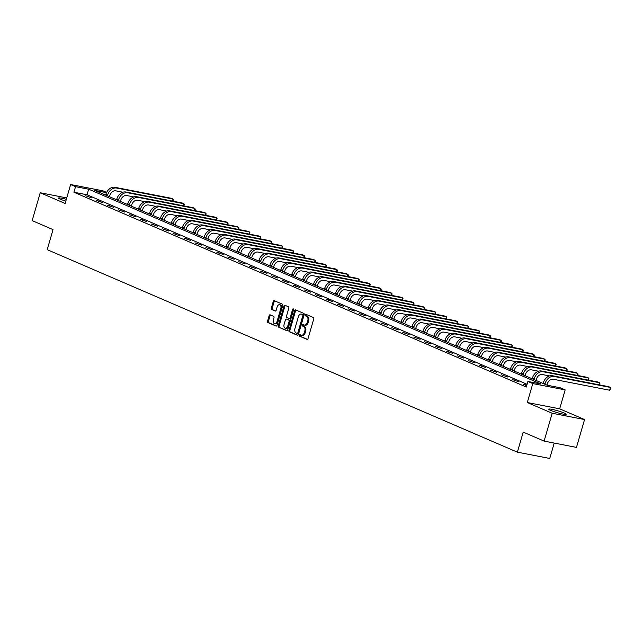 <?xml version="1.0" encoding="UTF-8"?>
<svg xmlns="http://www.w3.org/2000/svg" width="643" height="643" viewBox="0 0 643 643"><rect width="100%" height="100%" fill="white"/><g stroke="black" fill="none" stroke-linecap="round" stroke-linejoin="round"><path stroke-width="0.96" d="M299.461 335.276A0.804 0.514 -79 0 0 299.718 336.249L307.032 339.4A1.149 0.739 -79 0 0 307.129 339.432A1.149 0.739 -79 0 0 308.037 338.604L313.76 318.912A1.149 0.739 -79 0 0 313.39 317.521L306.076 314.379A0.804 0.514 -79 0 0 305.626 315.906L306.574 316.316A3.665 2.363 -79 0 1 307.764 320.761L307.282 322.4A3.665 2.363 -79 0 1 304.38 325.053A3.665 2.363 -79 0 1 304.067 324.956L303.118 324.546A0.804 0.514 -79 0 0 302.676 326.081L303.625 326.483A3.665 2.363 -79 0 1 304.806 330.936L304.332 332.576A3.665 2.363 -79 0 1 301.43 335.228A3.665 2.363 -79 0 1 301.109 335.124L300.16 334.722A0.804 0.514 -79 0 0 299.461 335.276M300.675 334.939A0.804 0.514 -79 0 0 300.594 336.418L307.467 339.383M306.582 314.596A0.804 0.514 -79 0 0 306.502 316.075L307.45 316.485L306.574 316.316M303.625 324.763A0.804 0.514 -79 0 0 303.552 326.25L304.493 326.66L303.625 326.483M66.342 199.314A9.098 0.964 16.2 0 0 58.553 198.052A9.098 0.964 16.2 0 0 60.474 199.266A9.098 0.964 16.2 0 0 65.811 201.155M550.681 410.387A9.098 0.964 16.2 0 0 560.278 413.465A9.098 0.964 16.2 0 0 566.25 414.253A9.098 0.964 16.2 0 0 564.329 413.047A9.098 0.964 16.2 0 0 554.74 409.969A9.098 0.964 16.2 0 0 548.768 409.173A9.098 0.964 16.2 0 0 550.681 410.387M270.148 314.837A1.149 0.739 -79 0 0 270.052 314.805A1.149 0.739 -79 0 0 269.144 315.633L267.536 321.162A1.149 0.739 -79 0 0 267.906 322.553L276.032 326.049A1.149 0.739 -79 0 0 276.128 326.081A1.149 0.739 -79 0 0 277.037 325.245L282.751 305.562A1.149 0.739 -79 0 0 282.381 304.171L274.264 300.675A1.149 0.739 -79 0 0 274.167 300.643A1.149 0.739 -79 0 0 273.259 301.471L271.322 308.142A1.149 0.739 -79 0 0 271.692 309.532L275.164 311.027A1.149 0.739 -79 0 0 275.26 311.059A1.149 0.739 -79 0 0 276.168 310.231L277.133 306.928A3.062 1.977 -79 0 1 279.56 304.71A3.062 1.977 -79 0 1 280.814 308.511L277.045 321.468A3.062 1.977 -79 0 1 274.625 323.686A3.062 1.977 -79 0 1 273.363 319.884L273.99 317.722A1.149 0.739 -79 0 0 273.621 316.332L270.148 314.837M527.075 384.289L87.046 194.781L73.921 192.225L75.544 186.655L70.634 184.541L103.009 190.842L106.642 192.402M544.099 441.098L552.192 413.248L584.559 419.549L576.466 447.399L544.099 441.098L523.201 432.104L517.374 452.158L47.212 249.669L53.039 229.615L32.15 220.621L40.244 192.763L65.136 203.477L70.634 184.541M584.559 419.549L559.667 408.827L527.3 402.526L552.192 413.248M527.3 402.526L532.806 383.582L527.895 381.468L541.02 384.024L88.67 189.203L75.544 186.655M73.921 192.225L526.279 387.038L527.895 381.468M288.94 330.373A1.149 0.739 -79 0 0 289.31 331.764L297.428 335.268A1.149 0.739 -79 0 0 297.532 335.292A1.149 0.739 -79 0 0 298.44 334.464L304.155 314.781A1.149 0.739 -79 0 0 303.785 313.39L295.667 309.894A1.149 0.739 -79 0 0 295.571 309.862A1.149 0.739 -79 0 0 294.663 310.69L288.94 330.373L289.816 330.55A1.149 0.739 -79 0 0 290.186 331.941L297.87 335.244M286.73 330.655L278.612 327.158A1.149 0.739 -79 0 1 278.242 325.768L283.957 306.084A1.149 0.739 -79 0 1 284.865 305.256A1.149 0.739 -79 0 1 284.962 305.28L288.442 306.783A1.149 0.739 -79 0 1 288.811 308.174L286.489 316.155A1.149 0.739 -79 0 0 286.858 317.546L289.165 318.534A1.149 0.739 -79 0 0 289.262 318.566A1.149 0.739 -79 0 0 290.17 317.738L292.589 309.428A0.804 0.514 -79 0 1 293.554 309.846L287.734 329.859A1.149 0.739 -79 0 1 286.826 330.687A1.149 0.739 -79 0 1 286.73 330.655L286.931 330.695M66.743 197.923L40.244 192.763M517.374 452.158L549.749 458.459L554.218 443.075M526.794 385.253L523.08 384.168L526.665 385.712M518.539 381.693L512.149 379.458L518.539 381.693M507.6 376.983L501.21 374.748L507.6 376.983M496.669 372.273L490.271 370.038L496.669 372.273M485.73 367.563L479.332 365.328L485.73 367.563M474.791 362.853L468.401 360.619L474.791 362.853M463.852 358.143L457.462 355.909L463.852 358.143M452.921 353.433L446.523 351.199L452.921 353.433M441.982 348.723L435.584 346.489L441.982 348.723M431.043 344.013L424.645 341.779L431.043 344.013M420.104 339.303L413.714 337.069L420.104 339.303M409.165 334.593L402.775 332.351L409.165 334.593M398.234 329.883L391.836 327.641L398.234 329.883M387.295 325.173L380.897 322.931L387.295 325.173M376.356 320.463L369.966 318.221L376.356 320.463M365.417 315.753L359.027 313.511L365.417 315.753M354.486 311.043L348.088 308.801L354.486 311.043M343.547 306.333L337.149 304.091L343.547 306.333M332.608 301.615L326.218 299.381L332.608 301.615M321.669 296.905L315.279 294.671L321.669 296.905M310.738 292.195L304.34 289.961L310.738 292.195M299.799 287.485L293.401 285.251L299.799 287.485M288.86 282.775L282.462 280.541L288.86 282.775M277.921 278.065L271.531 275.831L277.921 278.065M266.982 273.355L260.592 271.121L266.982 273.355M256.051 268.645L249.653 266.411L256.051 268.645M245.112 263.935L238.714 261.701L245.112 263.935M234.173 259.225L227.783 256.991L234.173 259.225M223.234 254.515L216.844 252.281L223.234 254.515M212.303 249.805L205.905 247.571L212.303 249.805M201.363 245.096L194.966 242.853L201.363 245.096M190.424 240.386L184.035 238.143L190.424 240.386M179.485 235.676L173.096 233.433L179.485 235.676M168.546 230.966L162.157 228.723L168.546 230.966M157.615 226.256L151.218 224.013L157.615 226.256M146.676 221.546L140.278 219.303L146.676 221.546M135.737 216.836L129.347 214.593L135.737 216.836M124.798 212.118L118.408 209.883L124.798 212.118M113.867 207.408L107.469 205.173L113.867 207.408M102.928 202.698L96.53 200.463L102.928 202.698M91.989 197.988L85.599 195.753L91.989 197.988M106.505 192.683L94.794 190.4L547.145 385.213L560.262 387.769L565.173 389.883L532.806 383.582M559.667 408.827L565.173 389.883M87.046 194.781L88.67 189.203M525.275 384.594L525.138 385.053M514.336 379.884L514.199 380.343M503.397 375.174L503.26 375.633M492.458 370.464L492.329 370.923M481.519 365.754L481.39 366.213M470.588 361.044L470.451 361.503M459.649 356.335L459.512 356.793M448.71 351.625L448.581 352.083M437.77 346.915L437.642 347.373M426.839 342.205L426.703 342.663M415.9 337.495L415.764 337.953M404.961 332.777L404.825 333.243M394.022 328.067L393.894 328.525M383.091 323.357L382.955 323.815M372.152 318.647L372.016 319.105M361.213 313.937L361.077 314.395M350.274 309.227L350.146 309.685M339.335 304.517L339.207 304.975M328.404 299.807L328.268 300.265M317.465 295.097L317.329 295.555M306.526 290.387L306.398 290.845M295.587 285.677L295.459 286.135M284.656 280.967L284.519 281.425M273.717 276.257L273.58 276.715M262.778 271.547L262.641 272.005M251.839 266.837L251.71 267.295M240.9 262.127L240.771 262.585M229.969 257.417L229.832 257.875M219.03 252.707L218.893 253.165M208.091 247.997L207.962 248.455M197.152 243.279L197.023 243.745M186.221 238.569L186.084 239.027M175.282 233.859L175.145 234.317M164.343 229.149L164.214 229.607M153.404 224.439L153.275 224.897M142.473 219.729L142.336 220.187M131.534 215.019L131.397 215.477M120.595 210.309L120.458 210.767M109.656 205.599L109.527 206.057M98.717 200.889L98.588 201.347M87.786 196.179L87.649 196.637M301.985 335.3A3.665 2.363 -79 0 0 302.298 335.397A3.665 2.363 -79 0 0 305.208 332.744L304.332 332.576M304.493 326.66A3.665 2.363 -79 0 1 305.682 331.105L305.208 332.744M304.943 325.125A3.665 2.363 -79 0 0 305.256 325.221A3.665 2.363 -79 0 0 308.158 322.577L307.282 322.4M307.45 316.485A3.665 2.363 -79 0 1 308.64 320.929L308.158 322.577M296.11 310.079A1.149 0.739 -79 0 0 295.531 310.858L289.816 330.55M297.122 333.404A0.804 0.514 -79 0 0 297.822 332.849L302.845 315.568A0.804 0.514 -79 0 0 302.588 314.596L301.583 314.162A3.665 2.363 -79 0 0 301.27 314.065A3.665 2.363 -79 0 0 298.368 316.718L294.936 328.533A3.665 2.363 -79 0 0 296.118 332.978L297.122 333.404M297.259 333.436L297.99 333.58A0.804 0.514 -79 0 0 298.698 333.018L297.822 332.849M301.816 314.21A3.665 2.363 -79 0 1 302.146 314.234A3.665 2.363 -79 0 1 302.459 314.339L303.456 314.765A0.804 0.514 -79 0 1 303.721 315.737L298.698 333.018M287.164 330.639L278.612 327.158M285.404 305.473A1.149 0.739 -79 0 0 284.833 306.253L279.11 325.937A1.149 0.739 -79 0 0 279.488 327.327M289.366 318.574L290.041 318.711A1.149 0.739 -79 0 0 290.138 318.735A1.149 0.739 -79 0 0 291.046 317.907L293.465 309.596L292.589 309.428M284.085 324.442A3.062 1.977 -79 0 0 285.339 328.243A3.062 1.977 -79 0 0 287.767 326.025L289.093 321.46A1.149 0.739 -79 0 0 288.723 320.069L286.416 319.073A1.149 0.739 -79 0 0 286.32 319.049A1.149 0.739 -79 0 0 285.412 319.876L284.085 324.442M285.339 328.243L286.215 328.412A3.062 1.977 -79 0 0 288.643 326.194L287.767 326.025M287.091 319.209A1.149 0.739 -79 0 1 287.196 319.217A1.149 0.739 -79 0 1 287.292 319.249L289.599 320.238A1.149 0.739 -79 0 1 289.969 321.629L288.643 326.194M274.625 323.686L275.493 323.855A3.062 1.977 -79 0 0 277.921 321.645L277.045 321.468M279.56 304.71L280.436 304.878A3.062 1.977 -79 0 1 281.69 308.68L277.921 321.645M274.706 300.868A1.149 0.739 -79 0 0 274.135 301.639L272.198 308.31A1.149 0.739 -79 0 0 272.568 309.701L275.598 311.011M270.59 315.03A1.149 0.739 -79 0 0 270.02 315.809L268.412 321.331A1.149 0.739 -79 0 0 268.782 322.722L276.466 326.025M546.952 385.133L547.289 383.967A5.835 4.413 -66.7 0 1 553.285 379.249L609.668 390.229L610.48 387.44L554.097 376.46A8.753 6.623 113.3 0 0 545.103 383.541L544.902 384.249M609.668 390.229L610.85 388.276L610.48 387.44L608.728 386.684L552.345 375.713A8.753 6.623 113.3 0 0 543.351 382.786L543.15 383.493M536.013 380.423L536.358 379.257A5.835 4.413 -66.7 0 1 542.346 374.539L549.443 375.922M598.946 384.779L599.541 382.73L597.789 381.974L541.406 371.003A8.753 6.623 113.3 0 0 532.412 378.076L532.211 378.783M599.397 384.868L599.911 383.566L599.541 382.73L543.158 371.75A8.753 6.623 113.3 0 0 534.172 378.831L533.963 379.539M525.082 375.713L525.419 374.547A5.835 4.413 -66.7 0 1 531.407 369.829L538.504 371.212M588.007 380.069L588.61 378.02L586.858 377.264L530.467 366.285A8.753 6.623 113.3 0 0 521.481 373.366L521.272 374.073M588.458 380.158L588.972 378.848L588.61 378.02L532.219 367.04A8.753 6.623 113.3 0 0 523.233 374.122L523.024 374.829M514.143 371.003L514.48 369.838A5.835 4.413 -66.7 0 1 520.476 365.12L527.565 366.502M577.076 375.359L577.671 373.31L575.919 372.554L519.528 361.575A8.753 6.623 113.3 0 0 510.542 368.656L510.333 369.363M577.518 375.448L578.041 374.138L577.671 373.31L521.28 362.33A8.753 6.623 113.3 0 0 512.294 369.412L512.085 370.119M503.204 366.293L503.541 365.128A5.835 4.413 -66.7 0 1 509.537 360.41L516.626 361.792M566.137 370.649L566.732 368.6L564.98 367.844L508.597 356.865A8.753 6.623 113.3 0 0 499.603 363.946L499.402 364.653M566.579 370.738L567.102 369.428L566.732 368.6L510.349 357.621A8.753 6.623 113.3 0 0 501.355 364.702L501.154 365.409M492.265 361.583L492.61 360.418A5.835 4.413 -66.7 0 1 498.598 355.7L505.687 357.082M555.198 365.939L555.793 363.89L554.041 363.134L497.658 352.155A8.753 6.623 113.3 0 0 488.664 359.236L488.463 359.943M555.64 366.028L556.163 364.718L555.793 363.89L499.41 352.911A8.753 6.623 113.3 0 0 490.416 359.992L490.215 360.699M481.334 356.873L481.671 355.708A5.835 4.413 -66.7 0 1 487.659 350.99L494.756 352.372M544.259 361.229L544.854 359.18L543.102 358.424L486.719 347.445A8.753 6.623 113.3 0 0 477.733 354.526L477.524 355.233M544.709 361.318L545.224 360.008L544.854 359.18L488.471 348.201A8.753 6.623 113.3 0 0 479.485 355.282L479.276 355.989M470.395 352.163L470.732 350.998A5.835 4.413 -66.7 0 1 476.728 346.28L483.817 347.654M533.328 356.519L533.923 354.47L532.171 353.714L475.78 342.735A8.753 6.623 113.3 0 0 466.794 349.816L466.585 350.523M533.77 356.608L534.293 355.298L533.923 354.47L477.532 343.491A8.753 6.623 113.3 0 0 468.546 350.572L468.337 351.279M459.456 347.453L459.793 346.288A5.835 4.413 -66.7 0 1 465.789 341.57L472.878 342.944M522.389 351.809L522.984 349.76L521.232 349.004L464.841 338.025A8.753 6.623 113.3 0 0 455.855 345.106L455.646 345.813M522.831 351.898L523.354 350.588L522.984 349.76L466.601 338.781A8.753 6.623 113.3 0 0 457.607 345.862L457.406 346.569M448.517 342.743L448.854 341.578A5.835 4.413 -66.7 0 1 454.85 336.86L461.939 338.234M511.45 347.099L512.045 345.05L510.293 344.294L453.91 333.315A8.753 6.623 113.3 0 0 444.916 340.396L444.715 341.103M511.892 347.188L512.415 345.878L512.045 345.05L455.662 334.071A8.753 6.623 113.3 0 0 446.668 341.152L446.467 341.859M437.586 338.033L437.923 336.868A5.835 4.413 -66.7 0 1 443.911 332.15L451.008 333.524M500.511 342.389L501.106 340.34L499.354 339.584L442.971 328.605A8.753 6.623 113.3 0 0 433.977 335.686L433.776 336.393M500.961 342.478L501.476 341.168L501.106 340.34L444.723 329.361A8.753 6.623 113.3 0 0 435.737 336.442L435.528 337.149M426.647 333.323L426.984 332.158A5.835 4.413 -66.7 0 1 432.98 327.432L440.069 328.814M489.572 337.679L490.175 335.63L488.423 334.874L432.032 323.895A8.753 6.623 113.3 0 0 423.046 330.976L422.837 331.684M490.022 337.768L490.545 336.458L490.175 335.63L433.784 324.651A8.753 6.623 113.3 0 0 424.798 331.732L424.589 332.439M415.708 328.613L416.045 327.448A5.835 4.413 -66.7 0 1 422.041 322.722L429.13 324.104M478.641 332.97L479.236 330.92L477.484 330.164L421.093 319.185A8.753 6.623 113.3 0 0 412.107 326.266L411.898 326.974M479.083 333.058L479.606 331.748L479.236 330.92L422.845 319.941A8.753 6.623 113.3 0 0 413.859 327.022L413.65 327.729M404.769 323.903L405.106 322.738A5.835 4.413 -66.7 0 1 411.102 318.012L418.191 319.394M467.702 328.26L468.297 326.21L466.545 325.454L410.162 314.475A8.753 6.623 113.3 0 0 401.168 321.556L400.967 322.264M468.144 328.348L468.667 327.038L468.297 326.21L411.914 315.231A8.753 6.623 113.3 0 0 402.92 322.312L402.719 323.019M393.829 319.193L394.175 318.028A5.835 4.413 -66.7 0 1 400.163 313.302L407.252 314.684M456.763 323.55L457.358 321.5L455.606 320.744L399.223 309.765A8.753 6.623 113.3 0 0 390.229 316.846L390.028 317.554M457.213 323.638L457.728 322.328L457.358 321.5L400.975 310.521A8.753 6.623 113.3 0 0 391.981 317.602L391.78 318.309M382.898 314.483L383.236 313.31A5.835 4.413 -66.7 0 1 389.224 308.592L396.321 309.974M445.824 318.84L446.427 316.782L444.667 316.034L388.284 305.055A8.753 6.623 113.3 0 0 379.298 312.136L379.089 312.844M446.274 318.92L446.789 317.618L446.427 316.782L390.036 305.811A8.753 6.623 113.3 0 0 381.05 312.884L380.841 313.591M371.959 309.765L372.297 308.6A5.835 4.413 -66.7 0 1 378.293 303.882L385.382 305.264M434.893 314.13L435.488 312.072L433.736 311.316L377.345 300.345A8.753 6.623 113.3 0 0 368.359 307.426L368.15 308.126M435.335 314.21L435.858 312.908L435.488 312.072L379.097 301.101A8.753 6.623 113.3 0 0 370.111 308.174L369.902 308.881M361.02 305.055L361.358 303.89A5.835 4.413 -66.7 0 1 367.354 299.172L374.443 300.554M423.954 309.42L424.549 307.362L422.797 306.607L366.414 295.635A8.753 6.623 113.3 0 0 357.42 302.708L357.219 303.416M424.396 309.5L424.919 308.198L424.549 307.362L368.166 296.391A8.753 6.623 113.3 0 0 359.172 303.464L358.971 304.171M350.081 300.345L350.427 299.18A5.835 4.413 -66.7 0 1 356.415 294.462L363.504 295.844M413.015 304.71L413.61 302.652L411.858 301.897L355.475 290.925A8.753 6.623 113.3 0 0 346.481 297.998L346.28 298.706M413.457 304.79L413.979 303.488L413.61 302.652L357.227 291.681A8.753 6.623 113.3 0 0 348.233 298.754L348.032 299.461M339.15 295.635L339.488 294.47A5.835 4.413 -66.7 0 1 345.476 289.752L352.573 291.134M402.076 299.992L402.671 297.942L400.919 297.187L344.535 286.215A8.753 6.623 113.3 0 0 335.55 293.288L335.341 293.996M402.526 300.08L403.04 298.778L402.671 297.942L346.288 286.963A8.753 6.623 113.3 0 0 337.302 294.044L337.093 294.751M328.211 290.925L328.549 289.76A5.835 4.413 -66.7 0 1 334.545 285.042L341.634 286.424M391.145 295.282L391.74 293.232L389.988 292.477L333.596 281.497A8.753 6.623 113.3 0 0 324.611 288.578L324.402 289.286M391.587 295.37L392.109 294.068L391.74 293.232L335.349 282.253A8.753 6.623 113.3 0 0 326.363 289.334L326.154 290.041M317.272 286.215L317.61 285.05A5.835 4.413 -66.7 0 1 323.606 280.332L330.695 281.714M380.206 290.572L380.801 288.522L379.048 287.767L322.657 276.787A8.753 6.623 113.3 0 0 313.671 283.868L313.462 284.576M380.648 290.66L381.17 289.35L380.801 288.522L324.418 277.543A8.753 6.623 113.3 0 0 315.424 284.624L315.223 285.331M306.333 281.505L306.671 280.34A5.835 4.413 -66.7 0 1 312.667 275.622L319.756 277.004M369.267 285.862L369.862 283.812L368.109 283.057L311.726 272.077A8.753 6.623 113.3 0 0 302.732 279.158L302.531 279.866M369.709 285.95L370.231 284.64L369.862 283.812L313.479 272.833A8.753 6.623 113.3 0 0 304.485 279.914L304.284 280.621M295.402 276.795L295.74 275.63A5.835 4.413 -66.7 0 1 301.728 270.912L308.825 272.294M358.328 281.152L358.923 279.102L357.17 278.347L300.787 267.367A8.753 6.623 113.3 0 0 291.793 274.448L291.592 275.156M358.778 281.24L359.292 279.93L358.923 279.102L302.54 268.123A8.753 6.623 113.3 0 0 293.554 275.204L293.345 275.911M284.463 272.085L284.801 270.92A5.835 4.413 -66.7 0 1 290.797 266.202L297.886 267.584M347.389 276.442L347.992 274.392L346.239 273.637L289.848 262.657A8.753 6.623 113.3 0 0 280.862 269.738L280.653 270.446M347.839 276.53L348.353 275.22L347.992 274.392L291.601 263.413A8.753 6.623 113.3 0 0 282.615 270.494L282.406 271.201M273.524 267.375L273.862 266.21A5.835 4.413 -66.7 0 1 279.858 261.492L286.947 262.866M336.458 271.732L337.053 269.682L335.3 268.927L278.909 257.947A8.753 6.623 113.3 0 0 269.923 265.029L269.714 265.736M336.9 271.82L337.422 270.51L337.053 269.682L280.661 258.703A8.753 6.623 113.3 0 0 271.676 265.784L271.467 266.491M262.585 262.666L262.923 261.5A5.835 4.413 -66.7 0 1 268.919 256.782L276.008 258.156M325.519 267.022L326.114 264.972L324.361 264.217L267.978 253.238A8.753 6.623 113.3 0 0 258.984 260.319L258.783 261.026M325.961 267.11L326.483 265.8L326.114 264.972L269.73 253.993A8.753 6.623 113.3 0 0 260.736 261.074L260.536 261.781M251.646 257.956L251.992 256.79A5.835 4.413 -66.7 0 1 257.98 252.072L265.069 253.446M314.58 262.312L315.174 260.262L313.422 259.507L257.039 248.528A8.753 6.623 113.3 0 0 248.045 255.609L247.844 256.316M315.022 262.4L315.544 261.09L315.174 260.262L258.791 249.283A8.753 6.623 113.3 0 0 249.797 256.364L249.597 257.071M240.715 253.246L241.053 252.08A5.835 4.413 -66.7 0 1 247.041 247.362L254.138 248.737M303.641 257.602L304.243 255.552L302.483 254.797L246.1 243.818A8.753 6.623 113.3 0 0 237.114 250.899L236.905 251.606M304.091 257.69L304.605 256.38L304.243 255.552L247.852 244.573A8.753 6.623 113.3 0 0 238.866 251.654L238.657 252.361M229.776 248.536L230.114 247.37A5.835 4.413 -66.7 0 1 236.11 242.652L243.199 244.027M292.71 252.892L293.304 250.842L291.552 250.087L235.161 239.108A8.753 6.623 113.3 0 0 226.175 246.189L225.966 246.896M293.152 252.98L293.674 251.67L293.304 250.842L236.913 239.863A8.753 6.623 113.3 0 0 227.927 246.944L227.718 247.651M218.837 243.826L219.175 242.66A5.835 4.413 -66.7 0 1 225.171 237.934L232.26 239.317M281.771 248.182L282.365 246.132L280.613 245.377L224.23 234.398A8.753 6.623 113.3 0 0 215.236 241.479L215.027 242.186M282.213 248.27L282.735 246.96L282.365 246.132L225.982 235.153A8.753 6.623 113.3 0 0 216.988 242.234L216.787 242.941M207.898 239.116L208.236 237.95A5.835 4.413 -66.7 0 1 214.232 233.224L221.321 234.607M270.832 243.472L271.426 241.422L269.674 240.667L213.291 229.688A8.753 6.623 113.3 0 0 204.297 236.769L204.096 237.476M271.274 243.56L271.796 242.25L271.426 241.422L215.043 230.443A8.753 6.623 113.3 0 0 206.049 237.524L205.848 238.231M196.967 234.406L197.305 233.24A5.835 4.413 -66.7 0 1 203.292 228.514L210.39 229.897M259.893 238.762L260.487 236.712L258.735 235.957L202.352 224.978A8.753 6.623 113.3 0 0 193.366 232.059L193.157 232.766M260.343 238.85L260.857 237.54L260.487 236.712L204.104 225.733A8.753 6.623 113.3 0 0 195.118 232.814L194.909 233.522M186.028 229.696L186.366 228.522A5.835 4.413 -66.7 0 1 192.361 223.804L199.451 225.187M248.962 234.052L249.556 231.994L247.804 231.247L191.413 220.268A8.753 6.623 113.3 0 0 182.427 227.349L182.218 228.056M249.404 234.132L249.926 232.83L249.556 231.994L193.165 221.023A8.753 6.623 113.3 0 0 184.179 228.104L183.97 228.804M175.089 224.978L175.426 223.812A5.835 4.413 -66.7 0 1 181.422 219.094L188.512 220.477M238.023 229.342L238.617 227.284L236.865 226.537L180.474 215.558A8.753 6.623 113.3 0 0 171.488 222.639L171.279 223.346M238.465 229.422L238.987 228.12L238.617 227.284L182.226 216.313A8.753 6.623 113.3 0 0 173.24 223.386L173.031 224.094M164.15 220.268L164.487 219.102A5.835 4.413 -66.7 0 1 170.483 214.384L177.572 215.767M227.083 224.632L227.678 222.574L225.926 221.819L169.543 210.848A8.753 6.623 113.3 0 0 160.549 217.921L160.348 218.628M227.526 224.712L228.048 223.41L227.678 222.574L171.295 211.603A8.753 6.623 113.3 0 0 162.301 218.676L162.1 219.384M153.211 215.558L153.556 214.392A5.835 4.413 -66.7 0 1 159.544 209.674L166.641 211.057M216.144 219.922L216.739 217.864L214.987 217.109L158.604 206.138A8.753 6.623 113.3 0 0 149.61 213.211L149.409 213.918M216.595 220.002L217.109 218.7L216.739 217.864L160.356 206.893A8.753 6.623 113.3 0 0 151.362 213.966L151.161 214.674M142.28 210.848L142.617 209.682A5.835 4.413 -66.7 0 1 148.605 204.964L155.702 206.347M205.205 215.212L205.808 213.154L204.048 212.399L147.665 201.428A8.753 6.623 113.3 0 0 138.679 208.501L138.47 209.208M205.656 215.292L206.17 213.99L205.808 213.154L149.417 202.175A8.753 6.623 113.3 0 0 140.431 209.256L140.222 209.964M131.341 206.138L131.678 204.972A5.835 4.413 -66.7 0 1 137.674 200.254L144.763 201.637M194.274 210.494L194.869 208.445L193.117 207.689L136.726 196.718A8.753 6.623 113.3 0 0 127.74 203.791L127.531 204.498M194.716 210.582L195.239 209.28L194.869 208.445L138.478 197.465A8.753 6.623 113.3 0 0 129.492 204.546L129.283 205.254M120.402 201.428L120.739 200.262A5.835 4.413 -66.7 0 1 126.735 195.544L133.824 196.927M183.335 205.784L183.93 203.735L182.178 202.979L125.795 192A8.753 6.623 113.3 0 0 116.801 199.081L116.6 199.788M183.777 205.873L184.3 204.57L183.93 203.735L127.547 192.755A8.753 6.623 113.3 0 0 118.553 199.836L118.352 200.544M109.463 196.718L109.808 195.552A5.835 4.413 -66.7 0 1 115.796 190.834L122.885 192.217M172.396 201.074L172.991 199.025L171.239 198.269L114.856 187.29A8.753 6.623 113.3 0 0 105.862 194.371L105.661 195.078M172.838 201.163L173.361 199.852L172.991 199.025L116.608 188.045A8.753 6.623 113.3 0 0 107.614 195.126L107.413 195.834M300.594 336.418L299.718 336.249M306.502 316.075L305.626 315.906M303.552 326.25L302.676 326.081M305.682 331.105L304.806 330.936M308.64 320.929L307.764 320.761M295.531 310.858L294.663 310.69M290.186 331.941L289.31 331.764M303.721 315.737L302.845 315.568M303.456 314.765L302.588 314.596M302.459 314.339L301.583 314.162M279.11 325.937L278.242 325.768M284.833 306.253L283.957 306.084M291.046 317.907L290.17 317.738M289.969 321.629L289.093 321.46M289.599 320.238L288.723 320.069M287.292 319.249L286.416 319.073M281.69 308.68L280.814 308.511M272.568 309.701L271.692 309.532M272.198 308.31L271.322 308.142M274.135 301.639L273.259 301.471M268.782 322.722L267.906 322.553M268.412 321.331L267.536 321.162M270.02 315.809L269.144 315.633M545.103 383.541L543.351 382.786M554.097 376.46L552.345 375.713M534.172 378.831L532.412 378.076M543.158 371.75L541.406 371.003M523.233 374.122L521.481 373.366M532.219 367.04L530.467 366.285M512.294 369.412L510.542 368.656M521.28 362.33L519.528 361.575M501.355 364.702L499.603 363.946M510.349 357.621L508.597 356.865M490.416 359.992L488.664 359.236M499.41 352.911L497.658 352.155M479.485 355.282L477.733 354.526M488.471 348.201L486.719 347.445M468.546 350.572L466.794 349.816M477.532 343.491L475.78 342.735M457.607 345.862L455.855 345.106M466.601 338.781L464.841 338.025M446.668 341.152L444.916 340.396M455.662 334.071L453.91 333.315M435.737 336.442L433.977 335.686M444.723 329.361L442.971 328.605M424.798 331.732L423.046 330.976M433.784 324.651L432.032 323.895M413.859 327.022L412.107 326.266M422.845 319.941L421.093 319.185M402.92 322.312L401.168 321.556M411.914 315.231L410.162 314.475M391.981 317.602L390.229 316.846M400.975 310.521L399.223 309.765M381.05 312.884L379.298 312.136M390.036 305.811L388.284 305.055M370.111 308.174L368.359 307.426M379.097 301.101L377.345 300.345M359.172 303.464L357.42 302.708M368.166 296.391L366.414 295.635M348.233 298.754L346.481 297.998M357.227 291.681L355.475 290.925M337.302 294.044L335.55 293.288M346.288 286.963L344.535 286.215M326.363 289.334L324.611 288.578M335.349 282.253L333.596 281.497M315.424 284.624L313.671 283.868M324.418 277.543L322.657 276.787M304.485 279.914L302.732 279.158M313.479 272.833L311.726 272.077M293.554 275.204L291.793 274.448M302.54 268.123L300.787 267.367M282.615 270.494L280.862 269.738M291.601 263.413L289.848 262.657M271.676 265.784L269.923 265.029M280.661 258.703L278.909 257.947M260.736 261.074L258.984 260.319M269.73 253.993L267.978 253.238M249.797 256.364L248.045 255.609M258.791 249.283L257.039 248.528M238.866 251.654L237.114 250.899M247.852 244.573L246.1 243.818M227.927 246.944L226.175 246.189M236.913 239.863L235.161 239.108M216.988 242.234L215.236 241.479M225.982 235.153L224.23 234.398M206.049 237.524L204.297 236.769M215.043 230.443L213.291 229.688M195.118 232.814L193.366 232.059M204.104 225.733L202.352 224.978M184.179 228.104L182.427 227.349M193.165 221.023L191.413 220.268M173.24 223.386L171.488 222.639M182.226 216.313L180.474 215.558M162.301 218.676L160.549 217.921M171.295 211.603L169.543 210.848M151.362 213.966L149.61 213.211M160.356 206.893L158.604 206.138M140.431 209.256L138.679 208.501M149.417 202.175L147.665 201.428M129.492 204.546L127.74 203.791M138.478 197.465L136.726 196.718M118.553 199.836L116.801 199.081M127.547 192.755L125.795 192M107.614 195.126L105.862 194.371M116.608 188.045L114.856 187.29M302.298 335.397L301.43 335.228M305.256 325.221L304.38 325.053M298.063 333.596L297.187 333.428M302.146 314.234L301.27 314.065M290.138 318.735L289.262 318.566M287.196 319.217L286.32 319.049"/></g></svg>
